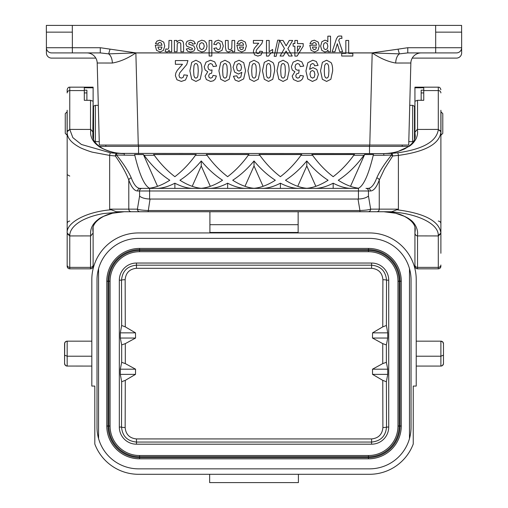 <?xml version="1.0" encoding="UTF-8"?>
<svg xmlns="http://www.w3.org/2000/svg" width="508" height="508" viewBox="0 0 508 508"><rect width="100%" height="100%" fill="white"/><g stroke="black" fill="none" stroke-linecap="round" stroke-linejoin="round"><path stroke-width="0.76" d="M100.127 146.945L100.127 146.342L138.538 146.342L138.538 153.6M407.924 146.945L407.924 146.342L138.538 146.342L138.538 145.04M95.396 105.334L95.396 141.668L99.263 141.668L99.346 145.04L97.199 63.017L99.263 141.668L98.311 105.334L95.396 105.334L93.561 106.096L93.561 139.294M409.74 105.334L408.794 141.668L409.74 105.334L412.655 105.334L412.655 141.668L413.334 141.573M412.236 58.102A10.382 10.382 0 0 0 410.851 63.017A10.382 10.382 0 0 1 421.227 52.908A10.382 10.382 0 0 0 410.851 63.017A10.382 10.382 0 0 1 412.236 58.102L456.457 58.102A5.188 5.188 0 0 0 461.645 52.908L461.645 47.72A5.188 5.188 0 0 1 456.457 52.908L407.772 52.908L399.371 53.873L372.231 52.94C380.276 58.376 388.099 61.741 395.7 63.03L410.851 63.017L408.705 145.04L369.773 145.04L372.186 52.94L135.82 52.94C127.775 58.376 119.952 61.741 112.351 63.03L97.199 63.017A10.382 10.382 0 0 0 86.824 52.908A10.382 10.382 0 0 1 97.199 63.017M72.358 32.15L72.358 47.72L100.279 47.72L135.827 52.876A2995.498 33.738 88.5 0 0 135.865 52.883L138.278 145.04L369.773 145.04M138.278 145.04L99.346 145.04M135.827 52.876L108.68 53.873L100.279 52.908L51.594 52.908A5.188 5.188 0 0 1 46.406 47.72L46.406 32.15M135.865 52.883L372.186 52.883A2995.498 33.738 91.5 0 0 372.224 52.876L398.037 49.168L399.371 53.873A10.382 6.337 90 0 0 395.7 63.03M95.815 58.102L51.594 58.102A5.188 5.188 0 0 1 46.406 52.908L46.406 47.72A5.188 5.188 0 0 0 51.594 52.908A5.188 5.188 0 0 1 46.406 47.72L72.358 47.72L72.358 52.908M461.645 32.15L461.645 47.72L435.693 47.72L435.693 32.15M105.835 146.342L105.835 145.04M402.215 146.342L402.215 145.04M112.351 63.03A10.382 6.337 90 0 0 108.68 53.873L110.014 49.168M100.279 47.72L100.279 52.908M398.037 49.168L407.772 47.72L407.772 52.908M65.259 130.435L65.259 113.64L67.094 111.804L67.094 135.198L65.259 133.363L65.259 130.435M408.794 141.668L412.655 141.668M442.798 113.64L442.798 133.363L440.963 135.198L440.963 111.804L442.798 113.64M46.355 25.4L46.355 32.15L46.355 25.4L461.594 25.4L461.594 32.15L435.642 32.15L435.642 25.4M86.893 100.305L86.893 90.17L84.296 90.17M93.561 106.096L93.123 106.54L93.123 87.789L84.296 87.789L84.296 100.305L90.526 100.305L93.123 101.251L92.831 135.471M368.065 211.741L373.253 211.741M139.986 211.741L124.263 211.741L103.689 213.512C97.003 214.687 91.129 216.376 86.074 218.586C76.676 222.485 69.742 228.911 69.787 235.375L67.17 233.102L67.17 132.296A2.597 2.33 180 0 1 67.17 132.226L67.164 132.531M244.983 186.322L254.025 165.983L263.068 186.322M254.025 165.983L254.025 160.947C247.421 168.904 240.322 175.336 232.727 180.245C240.278 185.045 247.377 187.725 254.025 188.297C260.674 187.725 267.773 185.045 275.33 180.245C267.735 175.336 260.629 168.904 254.025 160.947M210.306 186.322L201.263 165.983L192.214 186.322M179.959 180.245C187.516 185.045 194.615 187.725 201.263 188.297C207.905 187.725 215.005 185.045 222.561 180.245C214.967 175.336 207.867 168.904 201.263 160.947C194.653 168.904 187.554 175.336 179.959 180.245M201.263 165.983L201.263 160.947M315.836 186.322L306.794 165.983L297.745 186.322M306.794 165.983L306.794 160.947C300.184 168.904 293.084 175.336 285.49 180.245C293.046 185.045 300.145 187.725 306.794 188.297C313.436 187.725 320.535 185.045 328.092 180.245C320.497 175.336 313.398 168.904 306.794 160.947M246.037 188.379C240.379 188.354 234.251 186.626 227.641 183.197L227.641 188.379M227.641 183.197C221.037 186.626 214.903 188.354 209.252 188.379M193.269 188.379C187.617 188.354 181.489 186.626 174.879 183.197L174.879 188.379M174.879 183.197C168.269 186.626 162.141 188.354 156.489 188.379M368.465 196.082C366.122 197.885 362.782 198.869 358.438 199.047L358.438 190.976L370.478 190.976C373.704 190.9 376.631 187.249 379.26 180.029L379.26 209.144L370.656 209.144A2.597 2.508 90 0 1 368.148 211.741L359.937 211.741L359.937 210.522C365.531 210.28 369.106 209.823 370.656 209.144L368.465 196.082L368.465 190.976A2.597 2.508 90 0 0 365.957 188.379L367.976 188.379A2.597 2.508 90 0 1 370.478 190.976M92.831 135.42L92.831 135.357C92.475 140.214 95.993 144.716 103.384 148.863C110.458 152.07 117.424 153.651 124.263 153.6L124.263 153.6C117.869 153.264 113.144 152.565 110.096 151.511C108.674 151.39 99.765 147.574 98.647 146.202C92.405 141.732 89.783 136.138 90.786 129.432L69.761 129.4L72.854 137.649L81.394 144.469L110.522 152.825L116.669 153.384L383.788 153.6C388.957 153.422 393.681 152.724 397.955 151.511L409.404 146.202C412.337 144.215 414.611 141.63 416.243 138.436C417.595 135.109 417.938 132.105 417.265 129.432L438.29 129.4L438.264 129.953C436.289 141.649 422.713 149.276 397.529 152.825A2.597 0.591 83.4 0 1 398.393 155.41L392.697 155.975A2.597 0.756 -142.6 0 0 391.528 155.048C384.594 163.589 379.666 171.228 376.752 177.959C374.123 184.836 371.196 188.309 367.976 188.379L365.957 188.379M438.264 129.953A2.597 2.33 -0 0 1 440.887 132.29C439.312 144.043 425.145 151.746 398.393 155.41L398.393 209.144L396.875 209.779C424.498 213.258 439.166 221.012 440.887 233.045L440.887 253.263M397.529 152.825L391.382 153.384A2.597 1.162 86.3 0 1 392.697 155.975L384.62 168.713L379.26 180.029A2.597 2.026 19.6 0 0 376.752 177.959M417.265 129.432L414.928 132.251M414.934 137.852L414.934 132.258M414.934 132.366L415.22 135.357C415.576 140.214 412.058 144.716 404.673 148.863C397.593 152.07 390.633 153.651 383.788 153.6L391.382 153.384L391.528 155.048L383.788 155.257L383.788 153.6M438.264 235.388L438.29 235.941L417.265 235.909C418.865 230.797 415.233 222.491 409.404 219.145C409.035 218.383 399.885 213.938 397.955 213.83C393.675 212.617 388.957 211.919 383.788 211.741L395.58 213.22L404.228 216.262C411.893 220.402 415.557 224.981 415.22 229.991L414.934 232.975L414.934 227.495M69.787 235.388L69.761 235.941L90.786 235.909C89.783 229.21 92.405 223.622 98.647 219.145C99.733 217.78 108.718 213.931 110.096 213.83C113.195 212.769 117.919 212.071 124.263 211.741L112.471 213.22L103.823 216.262C96.164 220.402 92.5 224.981 92.831 229.991L93.123 232.975L93.123 227.495M69.787 129.953A2.597 2.33 180 0 0 67.17 132.226M110.522 152.825A2.597 0.591 96.6 0 0 109.658 155.41L92.596 152.216C90.538 151.816 80.848 148.33 78.905 146.907C70.999 142.526 67.088 137.655 67.17 132.296M93.123 87.789L93.123 87.166L69.761 87.166L69.761 129.4L67.17 131.75L67.17 110.261M67.17 131.731L67.17 132.283M93.123 253.263L93.123 266.236A2.597 2.597 0 0 1 90.526 268.834L90.938 268.802M90.951 268.802L91.929 268.421M86.893 92.926L84.296 92.926L84.296 100.305M90.526 235.941L90.526 268.834L69.761 268.834A2.597 2.597 -0 0 1 67.17 266.236L67.17 253.263M140.081 188.379L142.094 188.379A2.597 2.508 90 0 0 139.586 190.976L137.573 190.976A2.597 2.508 90 0 1 140.081 188.379C136.855 188.309 133.928 184.836 131.299 177.959A2.597 2.026 160.4 0 0 128.791 180.029L128.791 209.144L109.658 209.144L111.169 209.779C85.941 211.747 66.046 222.872 67.17 233.045L67.17 233.077M69.761 221.082A2.597 2.597 0 0 0 67.17 223.679M67.17 174.638L69.761 176.073M69.761 87.166C68.504 87.027 67.634 87.89 67.17 89.764L67.17 92.926A2.597 2.35 180 0 1 69.761 90.57L84.296 90.57M196.094 154.553L153.664 154.553M196.177 154.47L153.575 154.47L154.273 155.257C160.426 163.741 167.291 170.885 174.879 176.689C182.467 170.885 189.332 163.741 195.485 155.257L196.177 154.47M157.543 186.322L143.415 154.553L134.601 154.553M143.415 154.47L134.576 154.47L134.798 155.257C139.459 174.593 144.355 185.572 149.485 188.201C155.867 187.452 162.636 184.798 169.799 180.245C160.318 174.085 151.752 165.754 144.107 155.257L143.415 154.553M248.856 154.553L206.432 154.553M248.945 154.47L206.343 154.47L207.035 155.257C213.189 163.741 220.059 170.885 227.641 176.689C235.229 170.885 242.1 163.741 248.253 155.257L248.945 154.47M109.658 209.144L109.658 155.41L115.36 155.975A2.597 0.756 -37.4 0 1 116.523 155.048L134.798 155.257M131.299 177.959C128.384 171.228 123.463 163.589 116.523 155.048L116.669 153.384A2.597 1.162 93.7 0 0 115.36 155.975C121.666 164.948 126.143 172.968 128.791 180.029C131.42 187.249 134.347 190.9 137.573 190.976M142.094 188.379L358.438 188.379L358.438 190.976L139.586 190.976L139.586 196.082C141.503 197.79 144.85 198.78 149.612 199.047L358.438 199.047M93.123 266.236L93.123 265.024A2.597 2.35 180 0 1 90.526 267.373L69.761 267.373L69.761 235.941L67.17 233.61L67.17 266.236M93.123 137.852L93.123 132.366M90.786 235.909L93.123 232.975M93.123 265.024L93.123 233.172M90.786 129.432L93.123 132.251M373.45 154.553L364.636 154.553L350.514 186.322M248.253 155.257L259.804 155.257L259.105 154.47L301.708 154.47L301.015 155.257L312.566 155.257L311.874 154.47L354.476 154.47L353.784 155.257L363.944 155.257L364.636 154.553M364.636 154.47L373.475 154.47L373.259 155.257L383.788 155.257M363.944 155.257C356.299 165.754 347.739 174.085 338.258 180.245C345.415 184.798 352.184 187.452 358.565 188.201C363.696 185.572 368.592 174.593 373.259 155.257M354.387 154.553L311.963 154.553M312.566 155.257C318.719 163.741 325.59 170.885 333.172 176.689C340.76 170.885 347.631 163.741 353.784 155.257M301.619 154.553L259.194 154.553M259.804 155.257C265.951 163.741 272.821 170.885 280.41 176.689C287.992 170.885 294.862 163.741 301.015 155.257M412.655 105.334L414.934 106.54L414.934 87.166L438.29 87.166L438.29 129.4L440.887 131.75L440.887 110.261M440.887 131.731L440.887 132.283M423.755 90.17L421.164 90.17L421.164 92.926L423.755 92.926L423.755 100.305L417.525 100.305L414.934 101.251L414.934 132.194M414.934 87.789L423.755 87.789L423.755 100.305M414.934 266.236L414.934 265.024A2.597 2.35 -0 0 0 417.525 267.373L417.525 268.834A2.597 2.597 180 0 1 414.934 266.236L414.934 253.263M417.525 268.834L438.29 268.834L417.525 268.834L416.058 268.376M417.525 235.941L417.525 267.373L438.29 267.373L438.29 268.834A2.597 2.597 180 0 0 440.887 266.236M438.29 221.082A2.597 2.597 0 0 1 440.887 223.679M414.934 265.024L414.934 232.975M383.788 211.741L383.788 211.741C412.35 211.417 438.702 222.542 438.264 235.375L440.887 233.102L440.887 132.531M351.561 188.379C345.91 188.354 339.782 186.626 333.172 183.197L333.172 188.379M333.172 183.197C326.568 186.626 320.434 188.354 314.782 188.379M298.799 188.379C293.148 188.354 287.014 186.626 280.41 183.197C273.799 186.626 267.672 188.354 262.02 188.379M280.41 188.379L280.41 183.197M358.013 199.06L359.937 210.522L148.12 210.522C142.456 210.274 138.887 209.817 137.401 209.144A2.597 2.508 90 0 0 139.903 211.741L116.383 211.741L111.176 209.779M150.038 199.06L148.12 211.741L139.903 211.741M417.265 235.909C415.874 235.572 415.1 234.632 414.934 233.096M440.887 265.024A2.597 2.35 -0 0 1 438.29 267.373L438.29 235.941L440.887 233.61M368.148 211.741L391.668 211.741L396.875 209.772M359.937 211.741L148.12 211.741L359.937 211.741M421.164 92.926L421.164 100.305M209.645 474.294L298.406 474.294L298.406 482.6L209.645 482.6L209.645 474.294L138.538 474.294A46.717 46.717 0 0 1 94.806 444.011L94.806 386.067L91.821 386.067L91.821 279.648A46.717 46.717 0 0 1 138.538 232.937L209.906 232.937L209.906 224.682L298.145 224.682L298.145 211.741M298.145 224.682L298.145 232.467L209.906 232.467M209.906 232.937L298.145 232.937L298.145 232.467M209.906 224.682L209.906 211.741M121.653 381.737L125.286 380.359L125.152 427.501A3.632 0.438 0.2 0 1 121.52 427.063L121.653 381.737L120.326 374.377L120.326 369.189L121.672 362.318L125.305 363.601L135.56 369.189L135.503 374.377L125.286 380.359M125.152 427.501C125.762 434.397 129.534 438.207 136.462 438.931L371.589 438.931C378.511 438.214 382.283 434.404 382.899 427.501L382.765 380.359L372.548 374.377L372.491 369.189L382.746 363.601L382.746 343.63L386.378 344.913L387.725 338.042L387.725 332.854L372.548 332.854L382.765 326.866L382.899 279.73C382.289 272.834 378.517 269.024 371.589 268.3L136.462 268.3C129.54 269.018 125.768 272.828 125.152 279.73L125.286 326.866L135.503 332.854L135.56 338.042L125.305 343.63L125.305 363.601M372.548 332.854L372.491 338.042L382.746 343.63M135.503 332.854L120.326 332.854L120.326 338.042L121.672 344.913L125.305 343.63M120.326 332.854L121.653 325.488L125.286 326.866M372.548 374.377L387.725 374.377L386.397 381.737L386.531 427.063C385.68 436.15 380.695 441.147 371.589 442.055L136.462 442.055L136.462 444.189A17.126 17.126 0 0 1 119.329 427.063L119.329 280.168A17.126 17.126 0 0 1 136.462 263.042L136.462 265.176L371.589 265.176C380.708 266.09 385.686 271.088 386.531 280.168A3.632 0.438 0.2 0 0 382.899 279.73M386.378 344.913L386.378 362.318L382.746 363.601M382.899 427.501A3.632 0.438 -0.2 0 0 386.531 427.063L388.722 427.063L388.722 280.168L386.531 280.168L386.397 325.488L387.725 332.854M386.378 362.318L387.725 369.189L387.725 374.377M382.765 326.866L386.397 325.488M368.478 248.418A32.791 32.791 0 0 1 401.269 281.21L401.269 426.022A32.791 32.791 0 0 1 368.478 458.813L139.573 458.813A32.791 32.791 0 0 1 106.782 426.022L106.782 281.21A32.791 32.791 0 0 1 139.573 248.418L368.478 248.418L368.478 249.612A31.591 31.591 0 0 1 400.069 281.21L401.269 281.21M138.538 468.846A41.523 41.523 0 0 1 97.015 427.323L97.015 279.908A41.523 41.523 0 0 1 138.538 238.385L369.513 238.385A41.523 41.523 0 0 1 411.042 279.908L411.042 427.323A41.523 41.523 0 0 1 369.513 468.846L138.538 468.846M416.23 366.071L440.887 366.071L442.5 365.506L443.465 363.766L443.478 343.751L443.478 363.48A2.597 2.597 0 0 1 440.887 366.071L440.887 356.21L443.478 355.136M416.23 341.16L440.887 341.16A2.597 2.597 0 0 1 443.478 343.751L442.722 341.916L440.887 341.16L440.887 356.21L416.23 356.21M298.145 232.937L369.513 232.937A46.717 46.717 0 0 1 416.23 279.648L416.23 386.067L413.245 386.067L413.245 444.011A46.717 46.717 0 0 1 369.513 474.294L298.406 474.294M64.573 355.136L67.17 356.21L67.17 341.16L65.786 341.554L64.719 342.894L64.573 363.48L64.573 343.751A2.597 2.597 0 0 1 67.17 341.16L91.821 341.16M91.821 356.21L67.17 356.21L67.17 366.071A2.597 2.597 0 0 1 64.573 363.48L65.335 365.315L66.878 366.058L91.821 366.071M397.974 281.21L397.974 426.022A29.496 29.496 0 0 1 368.478 455.517L139.573 455.517A29.496 29.496 0 0 1 110.077 426.022L110.077 281.21A29.496 29.496 0 0 1 139.573 251.714L368.478 251.714A29.496 29.496 0 0 1 397.974 281.21L399.167 281.21A30.696 30.696 0 0 0 368.478 250.514L139.573 250.514A30.696 30.696 0 0 0 108.883 281.21L108.883 426.022A30.696 30.696 0 0 0 139.573 456.717L368.478 456.717A30.696 30.696 0 0 0 399.167 426.022L399.167 281.21L400.069 281.21L400.069 426.022L401.269 426.022M136.462 444.189L371.589 444.189L371.589 438.931M388.722 427.063A17.126 17.126 0 0 1 371.589 444.189M371.589 268.3L371.589 263.042A17.126 17.126 0 0 1 388.722 280.168M371.589 263.042L136.462 263.042M125.152 279.73A3.632 0.438 -0.2 0 0 121.52 280.168C122.371 271.082 127.356 266.084 136.462 265.176L136.462 268.3M136.462 438.931L136.462 442.055C127.343 441.141 122.364 436.143 121.52 427.063L119.329 427.063M386.397 381.737L382.765 380.359M409.48 438.588L409.48 268.643M98.571 268.643L98.571 438.588M387.725 338.042L372.491 338.042M372.491 369.189L387.725 369.189M135.56 338.042L120.326 338.042M120.326 369.189L135.56 369.189M120.326 374.377L135.503 374.377M155.257 45.231L161.988 45.231L161.341 43.167L159.791 42.431L158.731 42.812L158.077 44.044L155.404 43.542L157.036 41.053L159.817 40.195L163.741 42.12L164.744 46.012L163.424 50.4L160.09 51.987L156.515 50.324L155.257 45.231M161.944 47.06L157.924 47.06L158.528 49.028L159.925 49.701L161.379 48.99L161.944 47.06M165.113 51.422L165.945 48.819L167.208 49.314L168.167 48.965L168.783 47.72L169.005 40.45L171.691 40.45L171.691 51.733L169.196 51.733L169.196 50.127L168.046 51.626L166.884 51.987L165.113 51.422M174.358 51.733L174.358 40.45L176.854 40.45L176.854 42.139L178.314 40.723L180.219 40.195L182.054 40.697L183.236 42.1L183.598 44.596L183.598 51.733L180.911 51.733L180.759 43.637L180.219 42.78L179.222 42.475L177.99 42.888L177.248 43.929L177.044 51.733L174.358 51.733M182.493 64.281L175.381 64.281L175.381 60.585L187.941 60.585L186.715 64.554L179.718 72.93L178.975 75.368L179.622 77.413L181.4 78.13L183.185 77.375L183.947 74.886L187.522 75.286L185.515 79.997L181.312 81.426L176.962 79.769L175.381 75.648L175.838 72.981L177.273 70.326L182.493 64.281M195.37 43.669L192.678 44.126L191.98 42.805L190.506 42.355L188.938 42.78L188.779 44.139L193.796 45.987L195.002 48.52L193.954 50.99L190.729 51.987L187.63 51.232L186.233 49.003L188.766 48.482L189.382 49.492L190.678 49.841L192.202 49.511L192.507 48.908L192.234 48.362L186.728 46.203L185.89 43.98L187.052 41.313L190.506 40.195L193.789 41.135L195.37 43.669M216.643 66.091L213.176 66.561L212.287 64.306L210.528 63.532L208.655 64.465L207.899 66.98L208.623 69.361L210.395 70.244L212.039 69.945L211.645 73.184L209.429 73.889L208.661 75.863L209.226 77.534L210.718 78.156L212.287 77.451L213.074 75.381L216.376 76.003L215.335 79.013L213.398 80.785L210.61 81.426L206.381 79.559L205.067 76.105L207.759 71.742L205.194 70.028L204.229 66.815L206.026 62.154L210.496 60.23L214.706 61.849L216.643 66.091M209.137 56.026L209.137 40.45L211.823 40.45L211.823 56.026L209.137 56.026M213.862 48.393L216.51 47.866L217.119 49.193L218.345 49.638L219.945 48.87L220.542 46.298L219.932 43.459L218.307 42.634L217.049 43.117L216.364 44.774L213.728 44.279L215.303 41.231L218.427 40.195L221.983 41.758L223.304 46.082L221.977 50.432L218.383 51.987L215.43 51.098L213.862 48.393M225.438 47.466L225.438 40.45L228.124 40.45L228.295 48.571L228.854 49.409L229.787 49.701L231.038 49.282L231.8 48.152L232.004 40.45L234.69 40.45L234.69 51.733L232.194 51.733L232.194 50.076L228.854 51.987L227.228 51.632L226.111 50.724L225.438 47.466M233.413 76.263L236.887 75.838L237.541 77.591L238.938 78.156L240.849 77.025L241.84 72.307L238.512 74.06L234.671 72.168L233.07 67.272L234.753 62.154L239.071 60.23L243.732 62.668L245.548 70.682L243.656 78.905L238.722 81.426L235.191 80.105L233.413 76.263M236.861 45.231L243.592 45.231L242.938 43.167L241.389 42.431L240.328 42.812L239.681 44.044L237.001 43.542L238.633 41.053L241.421 40.195L245.345 42.12L246.348 46.012L245.027 50.4L241.687 51.987L238.112 50.324L236.861 45.231M243.542 47.06L239.528 47.06L240.132 49.028L241.529 49.701L242.983 48.99L243.542 47.06M253.39 43.224L253.39 40.45L262.807 40.45L261.887 43.434L256.642 49.714L256.083 51.543L256.565 53.073L257.899 53.613L259.239 53.048L259.81 51.181L262.49 51.479L260.991 55.016L257.835 56.09L254.571 54.845L253.39 51.752L253.727 49.752L254.806 47.765L258.724 43.224L253.39 43.224M266.478 56.09L266.478 40.45L269.164 40.45L269.164 51.702L272.631 49.441L272.631 52.146L270.351 53.6L268.656 56.09L266.478 56.09M276.181 56.293L274.161 56.293L277.673 40.183L279.648 40.183L276.181 56.293M303.752 66.091L300.279 66.561L299.39 64.306L297.631 63.532L295.764 64.465L295.002 66.98L295.726 69.361L297.504 70.244L299.149 69.945L298.748 73.184L296.532 73.889L295.764 75.863L296.329 77.534L297.821 78.156L299.39 77.451L300.177 75.381L303.479 76.003L302.438 79.013L300.501 80.785L297.72 81.426L293.484 79.559L292.17 76.105L294.862 71.742L292.297 70.028L291.332 66.815L293.129 62.154L297.605 60.23L301.809 61.849L303.752 66.091M293.129 46.209L293.129 43.586L294.862 43.586L294.862 40.45L297.466 40.45L297.466 43.586L303.206 43.586L303.206 46.203L297.123 56.09L294.862 56.09L294.862 46.209L293.129 46.209M297.466 46.209L297.466 51.53L300.685 46.209L297.466 46.209M318.059 65.386L314.598 65.811L313.931 64.065L312.515 63.5L310.629 64.637L309.632 69.336L313.017 67.596L316.821 69.482L318.421 74.403L316.725 79.496L312.426 81.426L307.759 78.988L305.937 70.949L307.835 62.732L312.782 60.217L316.325 61.512L318.059 65.386M309.785 45.231L316.522 45.231L315.868 43.167L314.319 42.431L313.258 42.812L312.611 44.044L309.931 43.542L311.563 41.053L314.344 40.195L318.268 42.12L319.272 46.012L317.951 50.4L314.617 51.987L311.042 50.324L309.785 45.231M316.471 47.06L312.452 47.06L313.055 49.028L314.452 49.701L315.906 48.99L316.471 47.06M327.838 41.84L327.838 36.163L330.524 36.163L330.524 51.733L328.022 51.733L328.022 50.076L326.701 51.454L324.853 51.987L321.856 50.444L320.618 46.158L321.862 41.764L324.872 40.195L326.403 40.57L327.838 41.84M334.95 51.733L332.168 51.733L336.391 38.913L337.801 36.563L338.823 36.055L341.719 36.055L341.954 38.392L340.817 38.252L339.433 38.862L338.741 40.418L342.608 51.733L339.744 51.733L337.318 43.726L334.95 51.733M341.694 56.026L341.694 53.391L345.84 53.391L345.84 40.45L348.672 40.45L348.672 53.391L352.831 53.391L352.831 56.026L341.694 56.026M286.169 45.841L283.058 40.45L279.648 40.45L284.436 48.457L280.079 56.026L283.356 56.026L286.112 51.022L288.919 56.026L292.227 56.026L287.89 48.578L292.678 40.45L289.281 40.45L286.169 45.841M191.694 79.28L189.878 70.822L191.713 62.351L195.942 60.23L200.343 62.56C201.454 64.11 202.013 66.878 202.013 70.866L200.177 79.305L195.942 81.426L191.694 79.28M193.993 65.64L193.624 70.822L193.954 75.844L194.793 77.667L195.942 78.13L197.104 77.667L197.891 76.016L198.266 70.822L197.929 65.799L197.098 63.983L195.942 63.532L194.786 63.989L193.993 65.64M196.532 46.126L198.012 41.885L201.759 40.195L204.419 40.9L206.35 42.951L207.004 46.253L206.35 49.13L204.476 51.257L201.778 51.987L197.999 50.324L196.532 46.126M200.006 43.523L199.288 46.114L200.006 48.66L201.771 49.555L203.537 48.66L204.254 46.095L203.537 43.523L201.771 42.634L200.006 43.523M220.732 79.28L218.91 70.822L220.745 62.351L224.974 60.23L229.375 62.56C230.486 64.11 231.045 66.878 231.045 70.866L229.21 79.305L224.974 81.426L220.732 79.28M223.025 65.64L222.656 70.822L222.987 75.844L223.825 77.667L224.974 78.13L226.136 77.667L226.93 76.016L227.298 70.822L226.968 65.799L226.136 63.983L224.974 63.532L223.818 63.989L223.025 65.64M237.236 64.389L236.576 67.227L237.293 70.193L239.071 71.133L240.824 70.231L241.535 67.577L240.735 64.579L238.9 63.532L237.236 64.389M249.765 79.28L247.948 70.822L249.784 62.351L254.013 60.23L258.407 62.56C259.524 64.11 260.083 66.878 260.083 70.866L258.248 79.305L254.013 81.426L249.765 79.28M252.063 65.64L251.695 70.822L252.025 75.844L252.857 77.667L254.013 78.13L255.175 77.667L255.962 76.016L256.337 70.822L256 65.799L255.168 63.983L254.013 63.532L252.857 63.989L252.063 65.64M264.287 79.28L262.465 70.822L264.3 62.351L268.529 60.23L272.929 62.56C274.041 64.11 274.599 66.878 274.599 70.866L272.764 79.305L268.529 81.426L264.287 79.28M266.579 65.64L266.211 70.822L266.541 75.844L267.379 77.667L268.529 78.13L269.691 77.667L270.478 76.016L270.853 70.822L270.516 65.799L269.685 63.983L268.529 63.532L267.373 63.989L266.579 65.64M278.803 79.28L276.981 70.822L278.816 62.351L283.045 60.23L287.445 62.56C288.557 64.11 289.115 66.878 289.115 70.866L287.28 79.305L283.045 81.426L278.803 79.28M281.095 65.64L280.727 70.822L281.057 75.844L281.896 77.667L283.045 78.13L284.207 77.667L284.994 76.016L285.369 70.822L285.032 65.799L284.201 63.983L283.045 63.532L281.889 63.989L281.095 65.64M310.661 71.418L309.956 74.079L310.75 77.07L312.591 78.13L314.242 77.26L314.903 74.403L314.185 71.45L312.401 70.51L310.661 71.418M322.351 79.28L320.535 70.822L322.37 62.351L326.6 60.23L331 62.56C332.111 64.11 332.67 66.878 332.67 70.866L330.835 79.305L326.6 81.426L322.351 79.28M323.977 43.402L323.355 46.139L323.996 48.768L325.584 49.632L327.215 48.787L327.863 46.285L327.19 43.478L325.533 42.57L323.977 43.402M324.65 65.64L324.282 70.822L324.612 75.844L325.45 77.667L326.6 78.13L327.762 77.667L328.549 76.016L328.924 70.822L328.587 65.799L327.755 63.983L326.6 63.532L325.444 63.989L324.65 65.64M369.513 145.04L369.513 153.6M407.772 47.72L435.693 47.72L435.693 52.908M46.355 32.15L72.307 32.15L72.307 25.4M46.406 47.72A5.188 5.188 0 0 0 51.594 52.908M414.49 106.096L414.49 139.294M90.526 268.834L69.761 268.834L69.761 267.373A2.597 2.35 180 0 1 67.17 265.024M90.526 100.305L90.526 129.4M195.485 155.257L207.035 155.257M144.107 155.257L154.273 155.257M124.263 153.6L124.263 155.257M149.612 188.379L149.612 199.047M131.299 211.741A2.597 2.508 90 0 1 128.791 209.144L137.401 209.144L139.586 196.082M440.887 92.926A2.597 2.35 -0 0 0 438.29 90.57L423.755 90.57M417.525 100.305L417.525 129.4M376.752 211.741A2.597 2.508 -90 0 0 379.26 209.144L398.393 209.144M121.672 362.318L121.672 344.913M121.653 325.488L121.52 280.168L119.329 280.168M368.478 251.714L368.478 249.612L139.573 249.612L139.573 248.418M139.573 251.714L139.573 249.612A31.591 31.591 0 0 0 107.982 281.21L106.782 281.21M110.077 281.21L107.982 281.21L107.982 426.022L106.782 426.022M110.077 426.022L107.982 426.022A31.591 31.591 0 0 0 139.573 457.619L139.573 458.813M139.573 455.517L139.573 457.619L368.478 457.619L368.478 458.813M368.478 455.517L368.478 457.619A31.591 31.591 0 0 0 400.069 426.022L397.974 426.022M67.17 366.071A2.597 2.597 0 0 1 64.573 363.48M95.396 141.668L94.717 141.573M438.29 87.166C439.553 87.027 440.417 87.89 440.887 89.764"/></g></svg>
